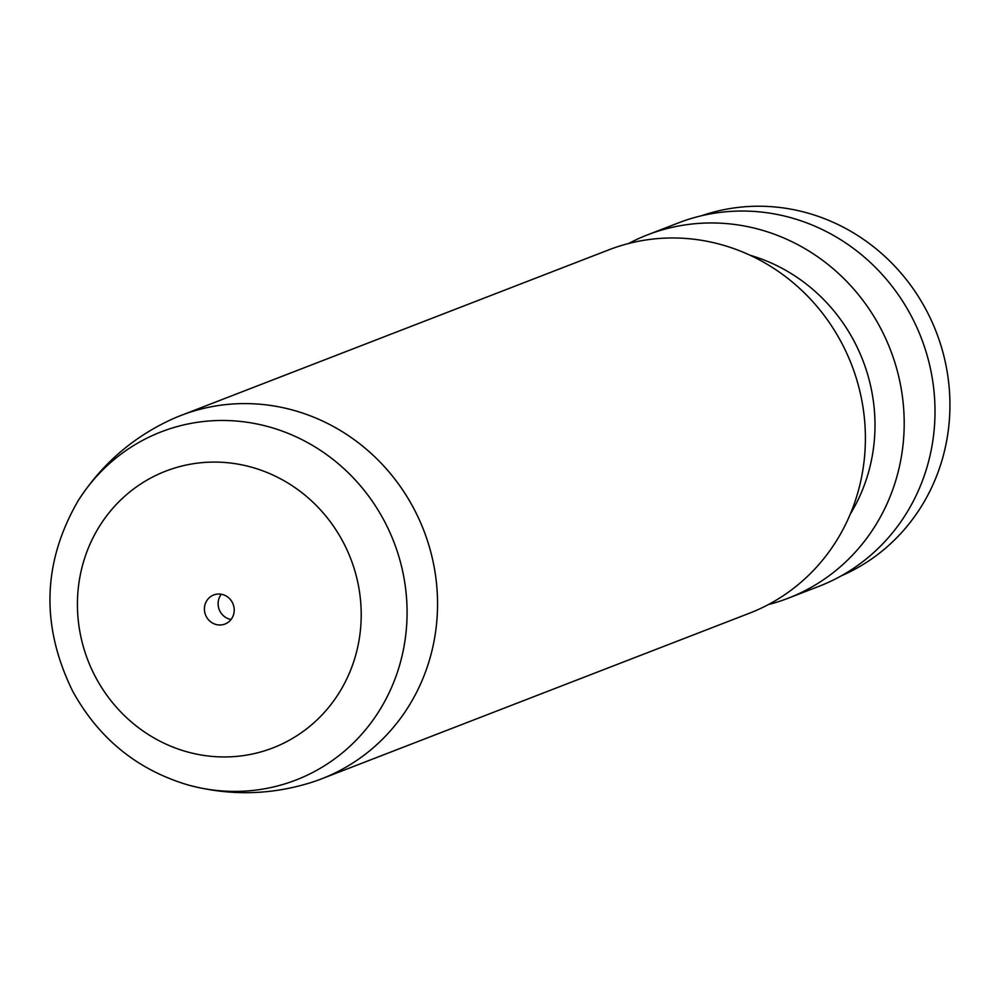 <?xml version="1.0" encoding="UTF-8"?>
<svg xmlns="http://www.w3.org/2000/svg" width="999" height="999" viewBox="0 0 999 999"><rect width="100%" height="100%" fill="white"/><g stroke="black" fill="none" stroke-linecap="round" stroke-linejoin="round"><path stroke-width="1.5" d="M206.331 616.645A15.584 14.798 -111.2 0 0 224.937 624.05A15.584 14.798 -111.2 0 0 232.305 602.397A15.584 14.798 -111.2 0 0 213.686 594.979A15.584 14.798 -111.2 0 0 206.331 616.645M221.278 594.255A15.584 14.798 -111.2 0 0 220.017 611.338A15.584 14.798 -111.2 0 0 231.044 619.492M78.309 500.474C101.311 464.86 131.831 438.099 169.842 420.204A194.817 184.965 68.8 0 1 180.931 415.472A194.817 184.965 68.8 0 1 413.586 508.141A194.817 184.965 68.8 0 1 321.591 778.833A194.817 184.965 68.8 0 1 310.202 782.804C270.042 795.167 229.458 795.928 188.474 785.089A186.663 177.223 68.8 0 0 371.503 722.165A186.663 177.223 68.8 0 0 384.116 520.641A186.663 177.223 68.8 0 0 78.309 500.474C42.482 562.2 40.609 625.774 72.677 691.196C98.889 738.723 137.487 770.017 188.474 785.089M180.931 415.472L608.791 249.85A194.817 184.965 68.8 0 1 841.433 342.52A194.817 184.965 68.8 0 1 749.437 613.224L321.591 778.833M750.037 255.232A171.441 162.775 68.8 0 1 853.908 340.834A171.441 162.775 68.8 0 1 850.261 514.135M628.633 243.494A194.817 184.965 68.8 0 1 647.577 234.84A194.817 184.965 68.8 0 1 880.231 327.51A194.817 184.965 68.8 0 1 788.236 598.201A194.817 184.965 68.8 0 1 768.393 604.557M647.577 234.84L678.383 222.914A194.817 184.965 68.8 0 1 911.038 315.584A194.817 184.965 68.8 0 1 819.043 586.288L788.236 598.201M701.635 215.722A193.257 183.491 68.8 0 1 926.16 309.94A193.257 183.491 68.8 0 1 841.071 575.948M342.957 541.72A148.389 140.884 -111.2 0 0 149.7 478.596A148.389 140.884 -111.2 0 0 95.679 677.322A148.389 140.884 -111.2 0 0 288.923 740.446A148.389 140.884 -111.2 0 0 342.957 541.72"/></g></svg>
